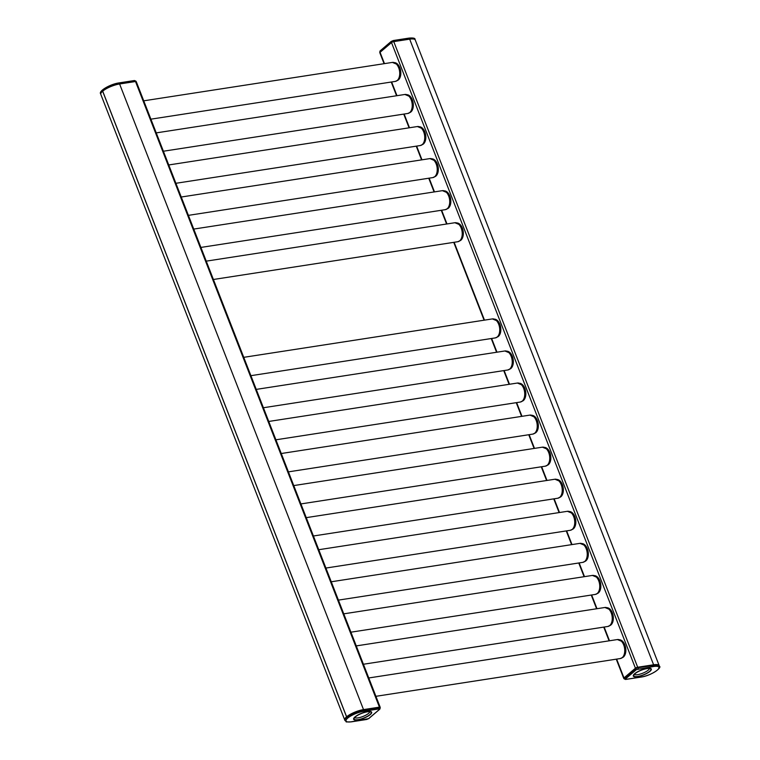 <?xml version="1.0" encoding="UTF-8"?>
<svg xmlns="http://www.w3.org/2000/svg" width="760" height="760" viewBox="0 0 760 760"><rect width="100%" height="100%" fill="white"/><g stroke="black" fill="none" stroke-linecap="round" stroke-linejoin="round"><path stroke-width="1.14" d="M623.979 678.5A1.748 0.484 -21.3 0 1 623.741 678.366A1.748 0.484 -21.3 0 1 623.989 677.939L635.426 668.202A1.748 0.484 -21.3 0 1 637.688 667.242L653.6 664.781A13.062 3.619 -21.3 0 1 659.195 665.636A13.062 3.619 -21.3 0 1 659.243 665.817M384.085 63.688L379.82 52.744A1.748 0.484 -21.3 0 1 380.066 52.316L391.505 42.579A1.748 0.484 -21.3 0 1 393.765 41.62L409.678 39.159A13.062 3.619 -21.3 0 1 415.273 40.014L659.195 665.636M622.288 657.685A9.129 5.481 -98.8 0 0 623.438 657.001A9.129 5.481 -98.8 0 0 625.47 646.95A9.129 5.481 -98.8 0 0 619.524 639.778M609.786 625.622A9.129 5.481 -98.8 0 0 610.936 624.938A9.129 5.481 -98.8 0 0 612.968 614.887A9.129 5.481 -98.8 0 0 607.021 607.706M597.284 593.56A9.129 5.481 -98.8 0 0 598.433 592.876A9.129 5.481 -98.8 0 0 600.466 582.825A9.129 5.481 -98.8 0 0 594.519 575.643M584.782 561.497A9.129 5.481 -98.8 0 0 585.941 560.813A9.129 5.481 -98.8 0 0 587.964 550.762A9.129 5.481 -98.8 0 0 582.017 543.581M572.28 529.435A9.129 5.481 -98.8 0 0 573.439 528.751A9.129 5.481 -98.8 0 0 575.462 518.69A9.129 5.481 -98.8 0 0 569.515 511.518M559.788 497.372A9.129 5.481 -98.8 0 0 560.937 496.689A9.129 5.481 -98.8 0 0 562.97 486.628A9.129 5.481 -98.8 0 0 557.014 479.455M547.285 465.31A9.129 5.481 -98.8 0 0 548.435 464.626A9.129 5.481 -98.8 0 0 550.468 454.565A9.129 5.481 -98.8 0 0 544.511 447.393M534.783 433.248A9.129 5.481 -98.8 0 0 535.933 432.563A9.129 5.481 -98.8 0 0 537.966 422.503A9.129 5.481 -98.8 0 0 532.01 415.33M522.281 401.185A9.129 5.481 -98.8 0 0 523.431 400.501A9.129 5.481 -98.8 0 0 525.464 390.44A9.129 5.481 -98.8 0 0 519.517 383.268M509.779 369.123A9.129 5.481 -98.8 0 0 510.929 368.438A9.129 5.481 -98.8 0 0 512.962 358.378A9.129 5.481 -98.8 0 0 507.015 351.205M497.278 337.05A9.129 5.481 -98.8 0 0 498.427 336.366A9.129 5.481 -98.8 0 0 500.46 326.315A9.129 5.481 -98.8 0 0 494.513 319.143M459.772 240.863A9.129 5.481 -98.8 0 0 460.93 240.179A9.129 5.481 -98.8 0 0 462.954 230.128A9.129 5.481 -98.8 0 0 457.007 222.946M447.279 208.8A9.129 5.481 -98.8 0 0 448.428 208.116A9.129 5.481 -98.8 0 0 450.462 198.065A9.129 5.481 -98.8 0 0 444.505 190.883M434.777 176.738A9.129 5.481 -98.8 0 0 435.926 176.054A9.129 5.481 -98.8 0 0 437.959 166.003A9.129 5.481 -98.8 0 0 432.003 158.821M422.275 144.675A9.129 5.481 -98.8 0 0 423.424 143.991A9.129 5.481 -98.8 0 0 425.457 133.931A9.129 5.481 -98.8 0 0 419.501 126.758M409.773 112.613A9.129 5.481 -98.8 0 0 410.923 111.929A9.129 5.481 -98.8 0 0 412.955 101.868A9.129 5.481 -98.8 0 0 407.008 94.696M397.271 80.55A9.129 5.481 -98.8 0 0 398.42 79.866A9.129 5.481 -98.8 0 0 400.453 69.806A9.129 5.481 -98.8 0 0 394.506 62.634M344.812 720.157A13.062 3.619 -21.3 0 1 344.726 719.986A13.062 3.619 -21.3 0 1 346.57 716.841L346.617 716.803A13.062 3.619 -21.3 0 1 363.517 709.602L379.43 707.142A1.748 0.484 -21.3 0 1 380.18 707.256A1.748 0.484 -21.3 0 1 380.095 707.522M344.726 719.986L100.804 94.363A13.062 3.619 -21.3 0 1 102.647 91.21L102.695 91.171A13.062 3.619 -21.3 0 1 119.596 83.98L135.508 81.519A1.748 0.484 -21.3 0 1 136.258 81.633L380.18 707.256M624.112 678.832L623.903 678.281A2.185 0.608 -21.3 0 1 624.207 677.758L635.208 668.392A2.185 0.608 -21.3 0 1 638.029 667.185L653.562 664.791A13.1 3.639 -21.3 0 1 659.176 665.646L659.395 666.197A13.1 3.639 158.7 0 0 653.781 665.332L638.248 667.736A2.185 0.608 158.7 0 0 635.417 668.942L624.416 678.3A2.185 0.608 158.7 0 0 624.112 678.832L625.622 679.459A0.874 0.522 -98.8 0 0 625.793 679.383L641.326 676.98A12.226 3.391 158.7 0 0 657.153 670.244A12.226 3.391 158.7 0 0 653.647 666.491L636.414 669.617L625.413 678.975L625.793 679.383M649.543 671.422A9.158 2.536 -21.3 0 1 640.357 675.868A9.158 2.536 -21.3 0 1 633.783 675.858A9.158 2.536 -21.3 0 1 635.075 673.654A9.158 2.536 -21.3 0 1 644.261 669.199A9.158 2.536 -21.3 0 1 650.836 669.208A9.158 2.536 -21.3 0 1 649.543 671.422M379.088 707.199L379.297 707.75L363.764 710.144A13.1 3.639 158.7 0 0 350.683 714.77A13.1 3.639 158.7 0 0 344.954 720.528L344.745 719.976A13.1 3.639 -21.3 0 1 350.474 714.229A13.1 3.639 -21.3 0 1 363.546 709.602L379.088 707.199A2.185 0.608 -21.3 0 1 380.019 707.341L380.237 707.892A2.185 0.608 158.7 0 0 379.297 707.75A0.874 0.522 81.2 0 1 379.164 708.899L363.631 711.303A12.226 3.391 158.7 0 0 347.805 718.038A12.226 3.391 158.7 0 0 351.31 721.791L368.543 718.665L379.544 709.308L379.164 708.899M355.414 716.861A9.158 2.536 -21.3 0 1 364.601 712.414A9.158 2.536 -21.3 0 1 371.174 712.424A9.158 2.536 -21.3 0 1 369.882 714.628A9.158 2.536 -21.3 0 1 360.696 719.083A9.158 2.536 -21.3 0 1 354.122 719.074A9.158 2.536 -21.3 0 1 355.414 716.861M391.286 42.769L380.285 52.136L380.076 51.585L391.067 42.218A2.185 0.608 -21.3 0 1 393.898 41.011A0.874 0.522 -98.8 0 0 393.148 40.612L391.457 41.334A0.874 0.655 49.6 0 0 391.067 42.218L391.286 42.769M653.6 664.781L409.678 39.159A13.1 3.639 158.7 0 0 409.649 39.159L394.108 41.562L393.898 41.011L409.431 38.617A13.1 3.639 -21.3 0 1 415.045 39.472L415.188 39.843M119.035 82.963L134.207 80.617A0.874 0.522 81.2 0 1 134.957 81.026L135.166 81.576L119.633 83.971A13.1 3.639 158.7 0 0 119.596 83.98L363.517 709.602M346.617 716.803L102.695 91.171A13.1 3.639 158.7 0 0 102.647 91.21L346.57 716.841M623.989 677.939L616.645 659.11M609.491 640.765L604.143 627.047M596.989 608.703L591.641 594.985M584.487 576.64L579.139 562.922M571.995 544.578L566.637 530.86M559.493 512.515L554.144 498.797M546.991 480.453L541.642 466.735M534.489 448.39L529.14 434.673M521.987 416.328L516.639 402.61M509.485 384.265L504.136 370.548M496.983 352.203L491.634 338.476M484.481 320.14L454.128 242.288M446.984 223.943L441.636 210.225M434.483 191.881L429.134 178.163M421.981 159.818L416.632 146.1M409.478 127.756L404.13 114.038M396.976 95.694L391.628 81.975M384.474 63.631L380.066 52.316M635.426 668.202L391.505 42.579M637.688 667.242L393.765 41.62M379.43 707.142L135.508 81.519M649.952 671.356A9.671 2.679 -21.3 0 1 637.44 676.685A9.671 2.679 -21.3 0 1 634.667 673.721A9.671 2.679 -21.3 0 1 647.178 668.392A9.671 2.679 -21.3 0 1 649.952 671.356M638.106 668.895A0.874 0.522 -98.8 0 0 638.248 667.736L638.029 667.185M653.647 666.491A0.874 0.522 -98.8 0 0 653.781 665.332L653.562 664.791M635.208 668.392L635.417 668.942A0.874 0.655 49.6 0 0 636.414 669.617M624.207 677.758L624.416 678.3A0.874 0.655 -130.4 0 0 625.413 678.975M625.328 679.373A0.874 0.522 -98.8 0 0 625.622 679.459L641.155 677.065A0.874 0.522 81.2 0 1 640.965 677.036M641.326 676.98A0.874 0.522 81.2 0 1 641.155 677.065C651.187 675.707 662.435 667.517 659.395 666.197M649.401 668.486A8.142 2.261 -21.3 0 1 648.204 670.178A8.142 2.261 -21.3 0 1 640.49 673.996A8.142 2.261 -21.3 0 1 634.343 674.357M355.005 716.927A9.671 2.679 -21.3 0 1 367.517 711.597A9.671 2.679 -21.3 0 1 370.291 714.571A9.671 2.679 -21.3 0 1 357.779 719.891A9.671 2.679 -21.3 0 1 355.005 716.927M379.544 709.308A0.874 0.655 49.6 0 0 379.8 709.184L380.237 707.892M363.631 711.303A0.874 0.522 -98.8 0 0 363.764 710.144L363.546 709.602M369.74 711.702A8.142 2.261 -21.3 0 1 368.552 713.383A8.142 2.261 -21.3 0 1 360.838 717.212A8.142 2.261 -21.3 0 1 354.692 717.573M393.509 40.555L408.69 38.209A0.874 0.522 81.2 0 1 409.431 38.617L409.649 39.159M379.905 52.478L379.762 52.108A2.185 0.608 -21.3 0 1 380.076 51.585A0.874 0.655 -130.4 0 1 380.456 50.692M101.08 92.084A12.226 3.391 -21.3 0 1 118.674 83.02A0.874 0.522 81.2 0 1 119.415 83.429L134.957 81.026A2.185 0.608 -21.3 0 1 135.888 81.168L136.021 81.501M135.888 81.168L134.377 80.541L118.845 82.935C110.38 84.122 98.429 90.953 100.605 93.803A13.1 3.639 -21.3 0 1 106.343 88.055A13.1 3.639 -21.3 0 1 119.415 83.429L119.633 83.971M619.276 639.758A9.396 5.643 81.2 0 1 621.841 641.355A9.396 5.643 81.2 0 1 624.026 655.481L622.478 657.533L620.331 658.54A9.614 5.766 -98.8 0 0 622.221 657.647A9.614 5.766 81.2 0 0 624.216 646.503A9.614 5.766 81.2 0 0 617.395 639.549L368.762 677.967M620.663 640.357A9.091 5.453 81.2 0 1 625.147 648.071A9.091 5.453 81.2 0 1 623.209 656.783M621.88 641.392A9.291 5.577 81.2 0 1 621.917 641.421A9.291 5.577 81.2 0 1 624.074 655.395A9.291 5.577 81.2 0 1 624.055 655.433M624.074 655.395L624.026 655.481A9.396 5.643 81.2 0 1 622.601 657.39M606.774 607.696A9.396 5.643 81.2 0 1 609.349 609.292A9.396 5.643 81.2 0 1 611.524 623.418L609.986 625.47L607.829 626.477A9.614 5.766 -98.8 0 0 609.719 625.584A9.614 5.766 81.2 0 0 611.724 614.441A9.614 5.766 81.2 0 0 604.903 607.487L356.26 645.905M608.171 608.294A9.091 5.453 81.2 0 1 612.645 616.008A9.091 5.453 81.2 0 1 610.707 624.72M609.378 609.32A9.291 5.577 81.2 0 1 609.415 609.358A9.291 5.577 81.2 0 1 611.572 623.323A9.291 5.577 81.2 0 1 611.553 623.371M611.572 623.323L611.524 623.418A9.396 5.643 81.2 0 1 610.1 625.328M594.272 575.633A9.396 5.643 81.2 0 1 596.847 577.23A9.396 5.643 81.2 0 1 599.022 591.356L597.483 593.408L595.336 594.415A9.614 5.766 -98.8 0 0 597.217 593.522A9.614 5.766 81.2 0 0 599.222 582.378A9.614 5.766 81.2 0 0 592.401 575.424L343.757 613.842M595.669 576.232A9.091 5.453 81.2 0 1 600.144 583.946A9.091 5.453 81.2 0 1 598.206 592.658M596.875 577.258A9.291 5.577 81.2 0 1 596.913 577.296A9.291 5.577 81.2 0 1 599.07 591.261A9.291 5.577 81.2 0 1 599.051 591.308M599.07 591.261L599.022 591.356A9.396 5.643 81.2 0 1 597.597 593.265M581.77 543.571A9.396 5.643 81.2 0 1 584.345 545.158A9.396 5.643 81.2 0 1 586.53 559.293L584.981 561.346L582.834 562.352A9.614 5.766 -98.8 0 0 584.716 561.459A9.614 5.766 81.2 0 0 586.72 550.316A9.614 5.766 81.2 0 0 579.899 543.362L331.255 581.78M583.167 544.169A9.091 5.453 81.2 0 1 587.642 551.883A9.091 5.453 81.2 0 1 585.703 560.595M584.373 545.195A9.291 5.577 81.2 0 1 584.411 545.233A9.291 5.577 81.2 0 1 586.568 559.198A9.291 5.577 81.2 0 1 586.549 559.246M586.568 559.198L586.53 559.293A9.396 5.643 81.2 0 1 585.096 561.193M569.269 511.499A9.396 5.643 81.2 0 1 571.843 513.095A9.396 5.643 81.2 0 1 574.028 527.231L572.48 529.274L570.332 530.29A9.614 5.766 -98.8 0 0 572.214 529.397A9.614 5.766 81.2 0 0 574.218 518.253A9.614 5.766 81.2 0 0 567.397 511.3L318.753 549.717M570.665 512.107A9.091 5.453 81.2 0 1 575.139 519.821A9.091 5.453 81.2 0 1 573.202 528.533M571.881 513.133A9.291 5.577 81.2 0 1 571.909 513.171A9.291 5.577 81.2 0 1 574.066 527.136A9.291 5.577 81.2 0 1 574.047 527.183M574.066 527.136L574.028 527.231A9.396 5.643 81.2 0 1 572.593 529.131L573.23 528.913M556.776 479.436A9.396 5.643 81.2 0 1 559.341 481.033A9.396 5.643 81.2 0 1 561.526 495.168L559.977 497.211L557.831 498.228A9.614 5.766 -98.8 0 0 559.711 497.334A9.614 5.766 81.2 0 0 561.716 486.191A9.614 5.766 81.2 0 0 554.895 479.227L306.251 517.645M558.163 480.044A9.091 5.453 81.2 0 1 562.637 487.758A9.091 5.453 81.2 0 1 560.7 496.47M559.379 481.07A9.291 5.577 81.2 0 1 559.408 481.108A9.291 5.577 81.2 0 1 561.573 495.073A9.291 5.577 81.2 0 1 561.545 495.121M561.573 495.073L561.526 495.168A9.396 5.643 81.2 0 1 560.091 497.068M544.274 447.374A9.396 5.643 81.2 0 1 546.839 448.97A9.396 5.643 81.2 0 1 549.024 463.106L547.475 465.148L545.328 466.165A9.614 5.766 -98.8 0 0 547.219 465.272A9.614 5.766 81.2 0 0 549.214 454.128A9.614 5.766 81.2 0 0 542.393 447.165L293.749 485.583M545.661 447.982A9.091 5.453 81.2 0 1 550.135 455.696A9.091 5.453 81.2 0 1 548.197 464.408M546.877 449.008A9.291 5.577 81.2 0 1 546.906 449.046A9.291 5.577 81.2 0 1 549.072 463.011A9.291 5.577 81.2 0 1 549.043 463.058M549.072 463.011L549.024 463.106A9.396 5.643 81.2 0 1 547.589 465.006M531.772 415.312A9.396 5.643 81.2 0 1 534.337 416.908A9.396 5.643 81.2 0 1 536.522 431.034L534.973 433.086L532.827 434.102A9.614 5.766 -98.8 0 0 534.717 433.209A9.614 5.766 81.2 0 0 536.712 422.066A9.614 5.766 81.2 0 0 529.891 415.102L281.257 453.52M533.159 415.919A9.091 5.453 81.2 0 1 537.633 423.633A9.091 5.453 81.2 0 1 535.695 432.345M534.375 416.945A9.291 5.577 81.2 0 1 534.413 416.983A9.291 5.577 81.2 0 1 536.569 430.948A9.291 5.577 81.2 0 1 536.541 430.996M536.569 430.948L536.522 431.034A9.396 5.643 81.2 0 1 535.087 432.943M521.873 384.883A9.291 5.577 81.2 0 1 521.911 384.921A9.291 5.577 81.2 0 1 524.067 398.886A9.291 5.577 81.2 0 1 524.039 398.933L522.471 401.023L520.325 402.04A9.614 5.766 -98.8 0 0 522.215 401.137A9.614 5.766 81.2 0 0 524.21 390.003A9.614 5.766 81.2 0 0 517.389 383.04L268.755 421.458M520.657 383.857A9.091 5.453 81.2 0 1 525.141 391.571A9.091 5.453 81.2 0 1 523.193 400.273M519.27 383.249A9.396 5.643 81.2 0 1 521.835 384.845A9.396 5.643 81.2 0 1 524.02 398.971A9.396 5.643 81.2 0 1 522.595 400.881M509.371 352.82A9.291 5.577 81.2 0 1 509.409 352.858A9.291 5.577 81.2 0 1 511.565 366.823A9.291 5.577 81.2 0 1 511.546 366.871L509.969 368.961L507.822 369.977A9.614 5.766 -98.8 0 0 509.713 369.075A9.614 5.766 81.2 0 0 511.708 357.931A9.614 5.766 81.2 0 0 504.887 350.977L256.253 389.395M508.155 351.785A9.091 5.453 81.2 0 1 512.639 359.508A9.091 5.453 81.2 0 1 510.701 368.21M506.768 351.187A9.396 5.643 81.2 0 1 509.333 352.783A9.396 5.643 81.2 0 1 511.518 366.909A9.396 5.643 81.2 0 1 510.093 368.818L510.729 368.6M494.266 319.124A9.396 5.643 81.2 0 1 496.84 320.72A9.396 5.643 81.2 0 1 499.016 334.846L497.477 336.898L495.32 337.905A9.614 5.766 -98.8 0 0 497.211 337.012A9.614 5.766 81.2 0 0 499.215 325.869A9.614 5.766 81.2 0 0 492.385 318.915L243.751 357.333M495.662 319.722A9.091 5.453 81.2 0 1 500.137 327.446A9.091 5.453 81.2 0 1 498.199 336.148M496.869 320.758A9.291 5.577 81.2 0 1 496.907 320.796A9.291 5.577 81.2 0 1 499.064 334.761A9.291 5.577 81.2 0 1 499.044 334.799M499.064 334.761L499.016 334.846A9.396 5.643 81.2 0 1 497.591 336.756L498.228 336.537M456.76 222.936A9.396 5.643 81.2 0 1 459.334 224.532A9.396 5.643 81.2 0 1 461.519 238.659L459.971 240.711L457.824 241.718A9.614 5.766 -98.8 0 0 459.705 240.825A9.614 5.766 81.2 0 0 461.709 229.681A9.614 5.766 81.2 0 0 454.888 222.727L206.245 261.145M458.156 223.535A9.091 5.453 81.2 0 1 462.631 231.249A9.091 5.453 81.2 0 1 460.693 239.96M459.373 224.561A9.291 5.577 81.2 0 1 459.401 224.599A9.291 5.577 81.2 0 1 461.558 238.564A9.291 5.577 81.2 0 1 461.538 238.611M461.558 238.564L461.519 238.659A9.396 5.643 81.2 0 1 460.085 240.568M444.267 190.874A9.396 5.643 81.2 0 1 446.832 192.47A9.396 5.643 81.2 0 1 449.017 206.596L447.469 208.648L445.322 209.655A9.614 5.766 -98.8 0 0 447.203 208.762A9.614 5.766 81.2 0 0 449.207 197.619A9.614 5.766 81.2 0 0 442.387 190.665L193.743 229.083M445.654 191.472A9.091 5.453 81.2 0 1 450.129 199.186A9.091 5.453 81.2 0 1 448.191 207.898M442.387 190.665L446.899 192.536A9.291 5.577 81.2 0 1 446.899 192.536A9.291 5.577 81.2 0 1 449.055 206.501A9.291 5.577 81.2 0 1 449.036 206.549M449.055 206.501L449.017 206.596A9.396 5.643 81.2 0 1 447.583 208.506M431.765 158.811A9.396 5.643 81.2 0 1 434.33 160.398A9.396 5.643 81.2 0 1 436.515 174.534L434.967 176.586L432.82 177.593A9.614 5.766 -98.8 0 0 434.71 176.7A9.614 5.766 81.2 0 0 436.705 165.556A9.614 5.766 81.2 0 0 429.884 158.602L181.241 197.02M433.152 159.41A9.091 5.453 81.2 0 1 437.627 167.124A9.091 5.453 81.2 0 1 435.689 175.835M429.884 158.602L434.397 160.474A9.291 5.577 81.2 0 1 434.397 160.474A9.291 5.577 81.2 0 1 436.563 174.439A9.291 5.577 81.2 0 1 436.534 174.486M436.563 174.439L436.515 174.534A9.396 5.643 81.2 0 1 435.081 176.434M419.263 126.739A9.396 5.643 81.2 0 1 421.828 128.335A9.396 5.643 81.2 0 1 424.013 142.471L422.465 144.514L420.318 145.53A9.614 5.766 -98.8 0 0 422.209 144.637A9.614 5.766 81.2 0 0 424.203 133.494A9.614 5.766 81.2 0 0 417.382 126.54L168.748 164.958M420.651 127.348A9.091 5.453 81.2 0 1 425.125 135.061A9.091 5.453 81.2 0 1 423.187 143.773M421.866 128.373A9.291 5.577 81.2 0 1 421.904 128.411A9.291 5.577 81.2 0 1 424.061 142.376A9.291 5.577 81.2 0 1 424.033 142.424M424.061 142.376L424.013 142.471A9.396 5.643 81.2 0 1 422.579 144.371M406.762 94.677A9.396 5.643 81.2 0 1 409.327 96.273A9.396 5.643 81.2 0 1 411.512 110.409L409.963 112.451L407.816 113.468A9.614 5.766 -98.8 0 0 409.706 112.575A9.614 5.766 81.2 0 0 411.702 101.431A9.614 5.766 81.2 0 0 404.88 94.468L156.246 132.886M408.148 95.285A9.091 5.453 81.2 0 1 412.632 102.999A9.091 5.453 81.2 0 1 410.685 111.71M409.365 96.311A9.291 5.577 81.2 0 1 409.402 96.349A9.291 5.577 81.2 0 1 411.559 110.314A9.291 5.577 81.2 0 1 411.53 110.361M411.559 110.314L411.512 110.409A9.396 5.643 81.2 0 1 410.087 112.309M394.259 62.614A9.396 5.643 81.2 0 1 396.824 64.21A9.396 5.643 81.2 0 1 399.009 78.346L397.461 80.389L395.314 81.405A9.614 5.766 -98.8 0 0 397.204 80.513A9.614 5.766 81.2 0 0 399.199 69.369A9.614 5.766 81.2 0 0 392.378 62.405L143.744 100.823M395.647 63.222A9.091 5.453 81.2 0 1 400.13 70.936A9.091 5.453 81.2 0 1 398.192 79.648M396.862 64.248A9.291 5.577 81.2 0 1 396.901 64.287A9.291 5.577 81.2 0 1 399.057 78.252A9.291 5.577 81.2 0 1 399.038 78.299M399.057 78.252L399.009 78.346A9.396 5.643 81.2 0 1 397.584 80.246M623.741 678.366L616.255 659.176M609.102 640.832L603.753 627.114M596.609 608.769L591.251 595.042M584.107 576.707L578.759 562.98M571.606 544.635L566.257 530.917M559.103 512.572L553.755 498.854M546.601 480.51L541.253 466.792M534.1 448.447L528.751 434.729M521.597 416.385L516.249 402.667M509.095 384.322L503.747 370.604M496.594 352.26L491.245 338.542M484.091 320.197L453.748 242.355M446.595 224.01L441.247 210.282M434.093 191.947L428.744 178.22M421.591 159.875L416.242 146.157M409.089 127.813L403.74 114.095M396.587 95.751L391.238 82.032M635.122 673.512C638.239 670.149 650.256 667.432 649.591 668.524L649.353 668.211M344.954 720.528C347.976 722.304 343.035 721.924 351.139 721.876L366.681 719.473L368.809 718.551L379.8 709.184M355.462 716.727C358.577 713.364 370.595 710.647 369.93 711.731L369.702 711.426M379.762 52.108L380.199 50.816L391.191 41.449L393.319 40.527L408.861 38.123C413.221 37.734 415.283 38.18 415.045 39.472M620.331 658.54L375.915 696.312M620.578 639.986L619.932 639.948M623.238 657.163L622.63 657.4M621.917 641.421L617.395 639.549M607.829 626.477L363.413 664.25M608.076 607.924L607.43 607.886M610.736 625.1L610.128 625.337M609.415 609.358L604.903 607.487M595.336 594.415L350.911 632.187M595.574 575.861L594.938 575.823M598.234 593.038L597.626 593.275M596.913 577.296L592.401 575.424M582.834 562.352L338.409 600.115M583.082 543.799L582.436 543.751M585.732 560.975L585.133 561.212M584.411 545.233L579.899 543.362M570.332 530.29L325.907 568.053M570.579 511.727L569.933 511.689M571.909 513.171L567.397 511.3M557.831 498.228L313.405 535.99M558.077 479.664L557.431 479.626M560.728 496.85L560.13 497.078M559.408 481.108L554.895 479.227M545.328 466.165L300.903 503.928M545.575 447.602L544.929 447.564M548.226 464.787L547.628 465.015M546.906 449.046L542.393 447.165M532.827 434.102L288.401 471.865M533.073 415.54L532.428 415.501M535.733 432.725L535.125 432.953M534.413 416.983L529.891 415.102M520.325 402.04L275.899 439.802M520.572 383.477L519.925 383.439M523.231 400.662L522.623 400.89M521.911 384.921L517.389 383.04M507.822 369.977L263.406 407.74M508.069 351.415L507.423 351.376M509.409 352.858L504.887 350.977M495.32 337.905L250.905 375.677M495.567 319.352L494.921 319.314M496.907 320.796L492.385 318.915M457.824 241.718L213.398 279.49M458.071 223.164L457.425 223.126M460.721 240.34L460.123 240.578M459.401 224.599L454.888 222.727M445.322 209.655L200.897 247.427M445.569 191.102L444.923 191.064M448.219 208.278L447.621 208.516M432.82 177.593L188.394 215.355M433.067 159.039L432.421 158.992M435.717 176.215L435.119 176.453M420.318 145.53L175.892 183.293M420.565 126.968L419.919 126.93M423.225 144.153L422.617 144.391M421.904 128.411L417.382 126.54M407.816 113.468L163.391 151.23M408.063 94.905L407.417 94.867M410.723 112.09L410.115 112.319M409.402 96.349L404.88 94.468M395.314 81.405L150.898 119.168M395.561 62.843L394.915 62.804M398.221 80.028L397.613 80.256M396.901 64.287L392.378 62.405"/></g></svg>
